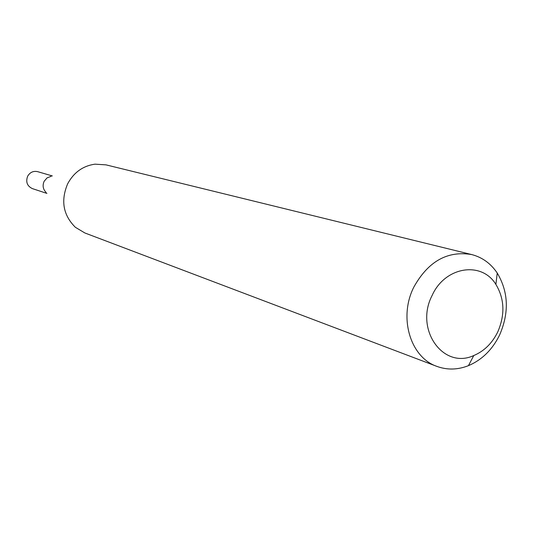 <?xml version="1.0" encoding="UTF-8"?>
<svg xmlns="http://www.w3.org/2000/svg" width="533" height="533" viewBox="0 0 533 533"><rect width="100%" height="100%" fill="white"/><g stroke="black" fill="none" stroke-linecap="round" stroke-linejoin="round"><path stroke-width="0.8" d="M46.138 192.46C42.986 189.308 42.32 185.591 44.132 181.313L47.064 177.882L51.168 176.29M46.937 193.412L32.393 188.615C27.163 186.09 25.577 181.966 27.643 176.243C30.001 172.266 33.346 170.74 37.663 171.659L52.361 175.957M436.9 366.391L84.86 232.968L75.346 227.278C63.134 215.099 60.575 200.601 67.664 183.792C73.801 172.445 82.901 165.903 94.967 164.164L106.034 164.87L471.665 254.554C482.258 257.299 490.78 263.469 497.236 273.043C508.495 291.957 509.288 312.591 499.628 334.957C492.412 349.641 482.019 359.875 468.447 365.658C457.694 369.889 447.18 370.135 436.9 366.391C410.35 357.363 398.378 317.588 413.801 287.16C428.139 261.397 447.427 250.523 471.665 254.554M497.735 331.972C505.171 314.756 504.558 298.893 495.89 284.402C481.592 260.804 444.995 266.573 432.15 295.402C414.381 329.327 443.249 369.755 473.777 355.538C484.191 351.127 492.179 343.272 497.735 331.972M495.89 284.402L497.236 273.043M473.777 355.538L468.447 365.658"/></g></svg>
